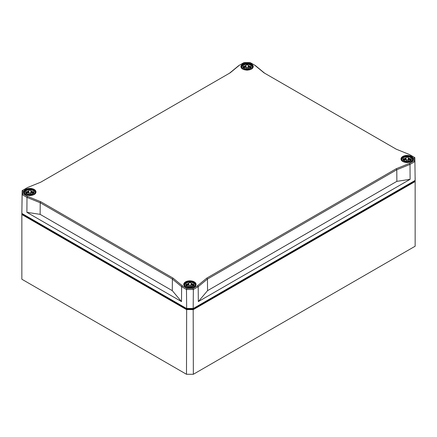 <?xml version="1.0" encoding="UTF-8"?>
<svg xmlns="http://www.w3.org/2000/svg" width="437" height="437" viewBox="0 0 437 437"><rect width="100%" height="100%" fill="white"/><g stroke="black" fill="none" stroke-linecap="round" stroke-linejoin="round"><path stroke-width="0.66" d="M27.52 196.382L22.959 193.749L22.959 190.177L27.52 187.539L40.739 182.196L230.168 72.832L239.421 65.2L243.988 62.567L250.177 62.567L254.744 65.2L263.997 72.832L396.261 149.192L409.48 154.534L414.041 157.173L414.041 160.745L409.48 163.378L396.261 168.72L206.832 278.09L197.579 285.722L193.012 288.354L186.823 288.354L182.256 285.722L173.003 278.09L40.739 201.725L27.52 196.382L26.996 197.409L40.209 202.752L172.38 279.057L173.003 278.09M414.746 180.645L414.746 181.109L193.181 309.025L186.654 309.025L22.254 214.114L22.254 213.649L186.654 308.566L193.181 308.566L415.145 180.41L193.345 308.467L186.49 308.467L21.855 213.414L22.14 190.641L22.959 190.177M186.654 308.566L186.49 289.491L186.823 288.354M22.254 213.649L21.855 213.414L22.14 194.602L26.996 197.409L26.892 212.327L40.133 214.354L40.209 202.752L40.739 201.725M193.181 308.566L193.345 289.491L198.201 286.683L197.579 285.722M414.041 157.173L414.86 157.637L415.145 180.41L414.86 157.637L409.48 154.534M409.48 163.378L410.004 164.405L414.86 161.597L414.041 160.745M396.299 149.208L264.62 73.187L255.372 65.555L250.177 62.567M243.988 62.567L239.421 65.2M27.52 187.539L22.14 190.641L22.14 194.602L22.959 193.749M264.62 73.187L263.997 72.832M206.832 278.09L207.455 279.057L396.791 169.747L396.261 168.72M255.372 65.555L254.744 65.2M193.012 288.354L193.345 289.491L186.49 289.491L181.628 286.683L182.256 285.722M230.168 72.832L40.701 182.213M172.282 290.654L172.38 279.057L181.628 286.683L181.508 301.596L172.282 290.654L40.133 214.354M238.799 65.555L229.545 73.187M207.553 290.654L198.327 301.596L198.201 286.683L207.455 279.057L207.553 290.654L396.867 181.35L410.108 179.323L410.004 164.405L396.791 169.747L396.867 181.35M198.327 301.596L410.108 179.323M26.892 212.327L181.508 301.596M186.654 309.025L186.49 374.28L193.345 374.28L186.49 374.28L21.85 279.227L21.85 214.54L186.49 309.593L193.345 309.593L415.15 181.535L415.145 177.569M414.746 181.109L415.15 181.535L415.15 246.222L193.345 374.28L193.181 309.025M22.254 214.114L21.85 214.54L21.85 210.579M192.488 286.585L190.947 286.301L190.898 284.902A4.053 2.343 180 0 1 193.422 285.995L191.182 284.919L191.171 284.099L193.596 284.864M190.925 284.99L190.477 285.05L190.898 284.902M188.937 284.902L189.15 285.186L188.931 284.902A4.053 2.343 180 0 0 186.419 285.989L188.653 284.919L188.893 283.81L185.982 285.47M187.02 286.497L185.84 284.864L189.915 282.466L193.995 284.864L192.848 286.481M190.942 284.678L191.182 284.919L191.182 283.651L193.853 285.47M186.238 284.864L188.664 284.099L188.653 284.919L188.893 284.678M186.004 282.488L184.256 284.858L184.796 286.246M195.039 286.246L195.574 284.842L193.831 282.488M189.915 287.12C184.359 287.284 184.359 282.045 189.915 282.127L189.915 281.499C196.879 281.395 196.879 287.956 189.915 287.754L189.915 287.12C195.47 287.284 195.47 282.045 189.915 282.127L189.915 282.466M189.915 281.499C182.956 281.395 182.956 287.956 189.915 287.754L189.915 288.092M191.22 284.105L193.476 284.727M186.359 284.727L188.609 284.105M32.42 194.17L30.885 193.886L30.836 192.488A4.053 2.343 180 0 1 33.354 193.58M30.863 192.58L30.41 192.641L30.836 192.488M28.869 192.488L29.295 192.641L28.869 192.488A4.053 2.343 180 0 0 26.351 193.58M26.952 194.083L25.772 192.455L29.853 190.051L33.933 192.455L32.786 194.066M33.791 193.061L30.88 191.395L31.12 192.504L33.365 193.575M30.88 192.264L31.12 192.504L31.109 191.685L33.534 192.449M26.346 193.569L28.585 192.504L28.831 191.395L25.92 193.061M26.176 192.449L28.602 191.685L28.585 192.504L28.826 192.264M25.936 190.079L24.193 192.449L24.734 193.837M34.976 193.837L35.512 192.427L33.769 190.079M29.853 194.711C24.297 194.869 24.297 189.636 29.853 189.718L29.853 189.084C36.812 188.981 36.812 195.541 29.853 195.339L29.853 194.711C35.408 194.869 35.408 189.636 29.853 189.718L29.853 190.051M29.853 189.084C22.893 188.981 22.893 195.541 29.853 195.339L29.853 195.678M31.158 191.75L33.409 192.313M26.296 192.318L28.547 191.75M409.715 161.166L408.174 160.882L408.131 159.483A4.053 2.343 180 0 1 410.649 160.576M408.158 159.576L407.705 159.636L408.131 159.483M406.164 159.483L406.59 159.636L406.164 159.483A4.053 2.343 180 0 0 403.646 160.576L405.88 159.5L406.12 158.396L403.209 160.057M404.247 161.078L403.067 159.45L407.147 157.047L411.228 159.45L410.075 161.062M411.08 160.057L408.169 158.396L408.415 159.5L410.66 160.57M408.174 159.259L408.415 159.5L408.398 158.68L410.824 159.445M403.466 159.445L405.891 158.68L405.88 159.5L406.12 159.259M403.231 157.074L401.488 159.445L402.024 160.832M412.266 160.832L412.807 159.423L411.064 157.074M407.147 161.706C401.592 161.865 401.592 156.632 407.147 156.714L407.147 156.08C414.107 155.976 414.107 162.537 407.147 162.335L407.147 161.706C412.703 161.865 412.703 156.632 407.147 156.714L407.147 157.047M407.147 156.08C400.188 155.976 400.188 162.537 407.147 162.335L407.147 162.673M408.453 158.746L410.704 159.308M403.586 159.314L405.842 158.691M249.653 68.756L248.112 68.472L248.063 67.074M248.09 67.161L247.642 67.222L248.069 67.074A4.053 2.343 180 0 1 250.587 68.161M246.102 67.074L246.523 67.222L246.102 67.074A4.053 2.343 180 0 0 243.584 68.161M244.185 68.669L243.005 67.036L247.085 64.638L251.16 67.036L250.013 68.653M251.018 67.642L248.107 65.982L248.347 67.09L250.592 68.156M248.107 66.85L248.347 67.09L248.336 66.271L250.762 67.036M243.573 68.156L245.818 67.09L246.058 65.982L243.147 67.642M243.404 67.036L245.829 66.271L245.818 67.09L246.058 66.85M243.169 64.66L241.426 67.03L241.961 68.418M252.204 68.418L252.744 67.014L250.996 64.66M247.085 69.292C241.53 69.456 241.53 64.217 247.085 64.299L247.085 63.671C254.044 63.567 254.044 70.128 247.085 69.925L247.085 69.292C252.641 69.456 252.641 64.217 247.085 64.299L247.085 64.638M247.085 63.671C240.121 63.567 240.121 70.128 247.085 69.925L247.085 70.259M248.391 66.331L250.641 66.899M243.524 66.899L245.774 66.331M242.737 64.037A6.145 3.545 0 0 0 245.496 69.975A6.145 3.545 0 0 0 253.018 65.626A6.145 3.545 0 0 0 242.737 64.037M242.835 69.106A5.981 3.452 180 0 1 241.104 66.697A5.981 3.452 180 0 1 242.852 64.234A5.981 3.452 180 0 1 251.313 64.234A5.981 3.452 180 0 1 253.061 66.697A5.981 3.452 180 0 1 251.33 69.106M402.805 156.451A6.145 3.545 0 0 0 405.558 162.384A6.145 3.545 0 0 0 413.08 158.041A6.145 3.545 0 0 0 402.805 156.451M25.51 189.456A6.145 3.545 0 0 0 28.263 195.388A6.145 3.545 0 0 0 35.785 191.045A6.145 3.545 0 0 0 25.51 189.456M185.572 281.865A6.145 3.545 0 0 0 188.325 287.803A6.145 3.545 0 0 0 195.852 283.455A6.145 3.545 0 0 0 185.572 281.865M402.898 161.521A5.981 3.452 180 0 1 401.166 159.112A5.981 3.452 180 0 1 402.919 156.648A5.981 3.452 180 0 1 411.375 156.648A5.981 3.452 180 0 1 413.129 159.112A5.981 3.452 180 0 1 411.397 161.521M185.67 286.934A5.981 3.452 180 0 1 183.939 284.525A5.981 3.452 180 0 1 185.687 282.062A5.981 3.452 180 0 1 194.148 282.062A5.981 3.452 180 0 1 195.896 284.525A5.981 3.452 180 0 1 194.165 286.934M25.603 194.525A5.981 3.452 180 0 1 23.871 192.116A5.981 3.452 180 0 1 25.625 189.653A5.981 3.452 180 0 1 34.081 189.653A5.981 3.452 180 0 1 35.834 192.116A5.981 3.452 180 0 1 34.102 194.525M188.101 308.566A7.036 4.064 0 0 0 191.734 308.566M191.428 286.579L191.472 286.912M190.947 286.301L190.707 286.497L191.428 286.912M190.663 287.043L190.685 285.186L190.701 287.038M188.91 284.99L189.166 287.043M188.888 286.301L188.407 286.912L189.128 286.497L189.134 287.038M188.407 286.579L187.347 286.585M190.477 285.05L190.456 287.06M189.379 287.06L189.358 285.05M31.366 194.165L31.409 194.503M30.885 193.886L30.639 194.088L31.36 194.514M30.601 194.629L30.623 192.777L30.634 194.629M28.842 192.58L29.104 194.629M28.826 193.886L28.345 194.503L29.066 194.088L29.071 194.629M28.345 194.165L27.285 194.17M30.41 192.641L30.388 194.645M29.317 194.651L29.295 192.641M408.655 161.16L408.704 161.499M408.174 160.882L407.934 161.084L408.655 161.499M407.896 161.624L407.912 159.773L407.929 161.624M406.137 159.576L406.399 161.624M406.115 160.882L405.64 161.499L406.361 161.084L406.366 161.624M405.634 161.16L404.58 161.166M407.705 159.636L407.683 161.641M406.612 161.646L406.59 159.636M248.593 68.751L248.637 69.084M248.112 68.472L247.872 68.669L248.593 69.095M247.834 69.215L247.85 67.358L247.866 69.21M246.075 67.161L246.337 69.215M246.053 68.472L245.572 69.084L246.293 68.669L246.299 69.21M245.572 68.751L244.512 68.756M247.642 67.222L247.621 69.232M246.544 69.232L246.523 67.222M253.061 66.697C253.509 71.013 240.656 71.013 241.104 66.697M413.129 159.112C413.571 163.427 400.718 163.427 401.166 159.112M195.896 284.525C196.344 288.841 183.491 288.841 183.939 284.525M35.834 192.116C36.282 196.426 23.429 196.426 23.871 192.116M184.256 284.858L184.256 285.596M195.574 284.858L195.574 285.596M185.84 284.886C185.326 285.689 186.686 286.421 189.915 287.076M189.92 287.076C193.209 286.388 194.569 285.656 193.995 284.88M189.92 281.455C193.859 282.089 195.743 283.214 195.574 284.837M184.261 284.886C183.791 283.269 185.676 282.122 189.915 281.455M24.193 192.449L24.193 193.181M35.512 192.449L35.512 193.181M25.772 192.471C25.264 193.28 26.624 194.006 29.853 194.662C33.146 193.979 34.501 193.247 33.933 192.471M24.193 192.477C23.724 190.854 25.614 189.713 29.853 189.041C33.796 189.674 35.681 190.805 35.512 192.427M401.488 159.445L401.488 160.177M412.807 159.445L412.807 160.177M403.067 159.467C402.553 160.275 403.914 161.002 407.147 161.657C410.436 160.974 411.796 160.242 411.228 159.467M401.488 159.472C401.019 157.85 402.903 156.708 407.147 156.036C411.091 156.67 412.976 157.801 412.807 159.423M241.426 67.03L241.426 67.768M252.744 67.03L252.744 67.768M243.005 67.052C242.491 67.861 243.851 68.593 247.08 69.248M247.085 69.248C250.374 68.56 251.734 67.828 251.16 67.052M247.085 63.622C251.024 64.255 252.914 65.386 252.739 67.008M241.426 67.058C240.956 65.441 242.841 64.294 247.08 63.622"/></g></svg>
